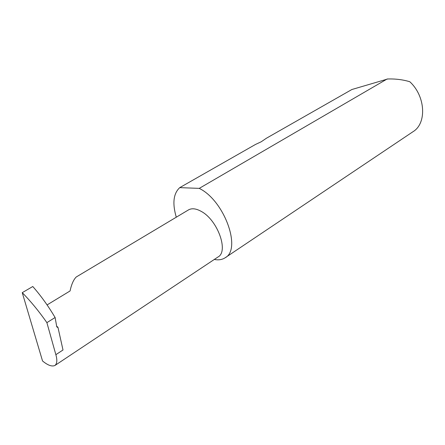 <?xml version="1.0" encoding="UTF-8"?>
<svg xmlns="http://www.w3.org/2000/svg" width="445" height="445" viewBox="0 0 445 445"><rect width="100%" height="100%" fill="white"/><g stroke="black" fill="none" stroke-linecap="round" stroke-linejoin="round"><path stroke-width="0.67" d="M56.66 326.202L57.95 327.264L57.377 327.331L56.754 326.708L55.113 317.513C48.116 305.771 40.667 295.435 32.78 286.513L22.25 292.654L42.536 360.973C47.782 365.306 51.909 366.808 54.913 365.49L218.006 256.993C228.919 251.464 217.605 219.964 201.201 211.375C196.084 208.527 191.851 208.032 188.508 209.895L76.234 276.996C73.547 279.66 71.489 284.322 70.06 290.969L47.075 304.92M214.301 259.457C218.501 260.275 222.094 259.724 225.092 257.8L412.96 131.731C426.905 123.526 425.681 96.276 409.801 81.741C403.02 79.683 395.677 78.759 387.779 78.971L351.889 89.506L266.455 138.206L261.215 141.771L255.486 144.458L179.741 187.634C173.4 193.508 172.243 203.365 176.281 217.205M225.092 257.8C241.78 249.495 224.603 201.012 199.638 188.58L199.26 188.374L387.15 78.987M54.913 365.49C57.088 363.699 57.405 360.094 55.859 354.682L46.886 322.636C38.988 311.328 30.777 301.332 22.25 292.654M57.95 327.264L63.001 349.998L55.859 354.682M179.741 187.634L199.26 188.374M55.113 317.513L46.886 322.636M57.377 327.331L56.788 326.841"/></g></svg>
